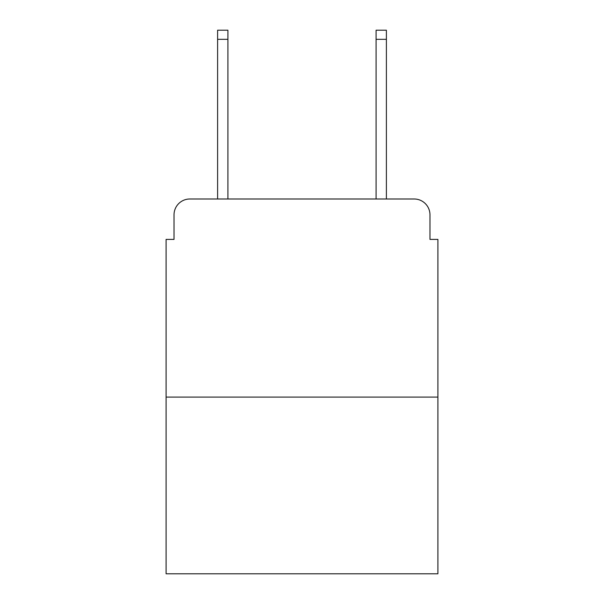 <?xml version="1.0" encoding="UTF-8"?>
<svg xmlns="http://www.w3.org/2000/svg" width="604" height="604" viewBox="0 0 604 604"><rect width="100%" height="100%" fill="white"/><g stroke="black" fill="none" stroke-linecap="round" stroke-linejoin="round"><path stroke-width="0.91" d="M174.028 214.835L174.028 239.395L174.028 214.835A15.847 15.847 0 0 1 189.875 198.988L217.606 198.988L217.606 30.2L227.912 30.2L227.912 198.988L240.188 198.988M437.9 397.092L166.1 397.092L166.1 573.8L437.9 573.8L437.9 239.395L429.973 239.395L429.973 214.835A15.847 15.847 0 0 0 414.125 198.988L189.875 198.988M166.1 397.092L166.1 239.395L174.028 239.395M363.812 198.988L376.088 198.988L376.088 30.2L386.394 30.2L386.394 198.988L414.125 198.988M429.973 239.395L429.973 214.835M217.606 39.313L227.912 39.313M386.394 39.313L376.088 39.313"/></g></svg>
